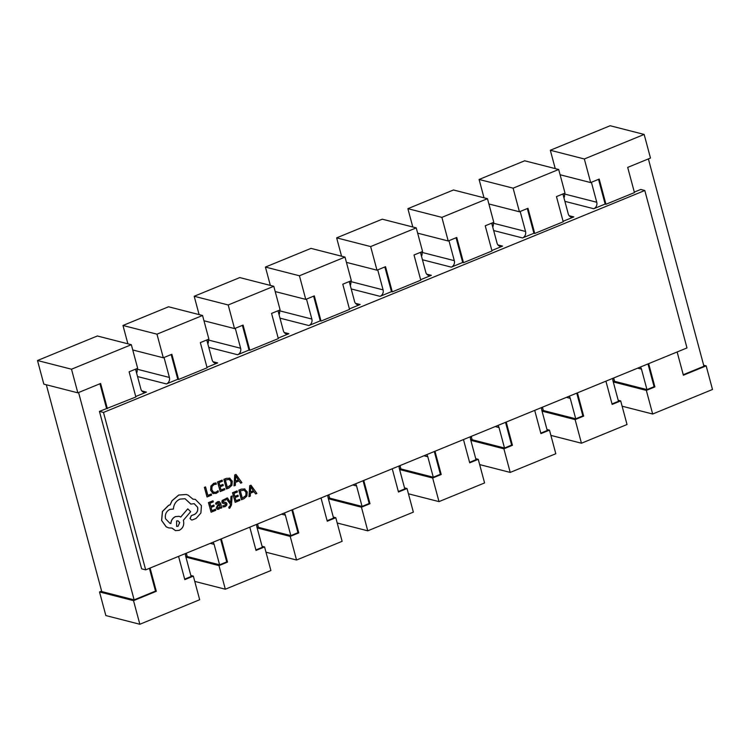 <?xml version="1.0" encoding="UTF-8"?>
<svg xmlns="http://www.w3.org/2000/svg" width="750" height="750" viewBox="0 0 750 750"><rect width="100%" height="100%" fill="white"/><g stroke="black" fill="none" stroke-linecap="round" stroke-linejoin="round"><path stroke-width="1.12" d="M250.988 485.212L249.713 485.681L248.972 496.641L250.294 496.153L250.425 493.181L254.044 491.7L255.638 493.969L256.875 493.453L250.988 485.212L249.787 485.7L249.056 496.659M253.997 491.719L255.638 493.969M239.559 499.341L236.006 500.794L235.144 497.569L238.247 496.294L237.956 495.188L234.853 496.462L234.028 493.387L237.375 492.019L237.084 490.912L232.603 492.75L235.181 502.35L239.859 500.437L239.559 499.341L235.997 500.747M237.084 490.912L232.528 492.722L235.181 502.35M237.956 495.188L234.834 496.416M232.172 495.975L231.037 496.434L230.719 502.922L227.428 497.916L226.209 498.412L230.484 504.262L230.334 505.706L228.825 507.244L229.116 508.313L229.838 508.125L231.469 505.022L232.172 495.975L230.963 496.416L230.662 502.884M227.428 497.916L226.125 498.394L230.4 504.244L230.259 505.688L228.741 507.225L229.116 508.313M225.253 503.625L225.816 504.197L224.784 505.65L222.816 505.725L223.144 506.962L225.019 506.7L226.678 505.416L226.978 503.644L225.787 502.453M226.312 502.659L223.05 501.647L223.987 500.241L225.703 500.081L225.384 498.919L222.178 500.447L221.869 502.191L222.469 503.156L225.9 504.216L224.859 505.669L222.816 505.725M226.237 502.631L223.378 502.162M219.141 501.534L217.613 501.712L215.644 503.231L216.037 504.412L218.625 502.659M220.397 507.319L220.641 508.256L221.812 507.834L220.631 503.419L219.178 501.544L217.688 501.731L215.728 503.25L216.037 504.412M217.772 502.734L219.478 503.897L217.716 504.938L216.253 508.022L217.491 509.372M229.978 478.266L226.35 478.341L223.875 479.363L226.453 488.962L228.919 488.006L231.938 485.278L232.284 481.163L229.378 478.05M686.991 347.934L644.803 190.5L103.491 412.425L145.678 569.859L686.991 347.934M211.312 494.006L207.853 495.422L205.575 486.919L204.45 487.378L207.028 496.978L211.613 495.103L211.237 493.987L207.844 495.375M205.575 486.919L204.375 487.35L207.028 496.978M215.963 482.916L213.797 483.366L210.984 486.084L210.731 490.331L212.775 493.35L216.113 493.434L218.362 491.887L218.053 490.706L215.981 492.263L213.469 492.169L211.884 489.778L212.025 486.516L214.106 484.481L216.309 484.209L215.963 482.916L213.713 483.347L210.9 486.066L210.647 490.312L213.581 493.688M218.053 490.706L215.897 492.244L213.394 492.15M224.597 488.559L221.044 490.022L220.172 486.788L223.284 485.512L222.994 484.416L219.881 485.691L219.056 482.616L222.413 481.238L222.112 480.131L217.641 481.969L220.209 491.578L224.887 489.656L224.597 488.559L221.025 489.975M222.112 480.131L217.556 481.95L220.209 491.578M222.994 484.416L219.872 485.644M236.025 474.431L234.741 474.9L234.009 485.869L235.331 485.381L235.463 482.409L239.081 480.928L240.666 483.188L241.913 482.681L236.025 474.431L234.825 474.928L234.084 485.887M239.025 480.947L240.666 483.188M215.494 509.212L211.941 510.666L211.069 507.431L214.181 506.156L213.891 505.059L210.778 506.334L209.953 503.259L213.309 501.881L213.009 500.775L208.537 502.613L211.106 512.222L215.784 510.3L215.494 509.212L211.922 510.619M213.009 500.775L208.453 502.594L211.106 512.222M213.891 505.059L210.769 506.287M244.95 489.047L241.322 489.122L238.837 490.134L241.416 499.744L243.891 498.778L246.9 496.05L247.256 491.934L244.341 488.831M195.291 499.397L192.909 499.144M194.175 503.672L197.541 507.225C198.15 510.394 197.147 512.775 194.522 514.378L191.353 515.606L190.003 518.503L191.419 519.938M185.016 498.713L190.8 504.084L194.222 503.681L197.625 507.253C198.234 510.413 197.222 512.794 194.606 514.397L191.438 515.625L190.087 518.522L191.466 519.947L192.45 519.909L196.088 518.419L200.887 513.038L201.441 505.613L195.338 499.406L192.928 499.172L188.138 495.141L186.281 494.503L178.781 495.037L172.088 500.738L170.175 504.862L168.713 505.303L162.487 511.5L161.662 520.472L166.256 526.856L168.722 527.897L172.078 528.103L175.5 530.634L179.194 530.344C182.85 528.403 184.294 525.281 183.544 520.978L183.356 520.303L190.659 511.697L187.772 508.866L180.769 517.041L179.156 516.328L175.519 516.619C172.734 517.987 171.206 520.275 170.916 523.509L169.959 523.35L165.525 518.747C164.766 514.444 166.219 511.322 169.875 509.381L173.419 509.062C173.728 504.394 175.903 501.075 179.944 499.106L185.053 498.722L190.884 504.103M179.109 516.319L175.434 516.6C172.659 517.959 171.122 520.256 170.831 523.481L169.922 523.331M187.772 508.866L180.712 516.994M172.012 528.113L175.463 530.625M186.234 494.494L178.706 495.019L172.003 500.719L170.091 504.844L168.628 505.284L162.403 511.481L161.588 520.453L166.172 526.838L168.637 527.878M141.806 390.928L146.447 392.119L135.731 396.506M146.447 392.119A5.072 4.416 -75.6 0 1 143.925 392.306A5.072 4.416 -75.6 0 1 140.916 389.147L135.553 369.169M136.622 373.116A5.072 4.416 104.4 0 0 137.016 369.178L169.406 377.466L164.044 357.488M169.406 377.466A5.072 4.416 -75.6 0 1 166.397 383.944L137.541 376.556M132.75 349.969L163.303 357.787L171.853 354.281L178.603 379.472L177.787 379.266L166.397 383.944M177.787 379.266L171.169 354.562M213.028 361.725L217.678 362.916L206.962 367.312M217.678 362.916A5.072 4.416 -75.6 0 1 215.156 363.113A5.072 4.416 -75.6 0 1 212.137 359.944L206.784 339.966M207.844 343.922A5.072 4.416 104.4 0 0 208.247 339.975L240.628 348.263L235.275 328.284M240.628 348.263A5.072 4.416 -75.6 0 1 237.619 354.741L208.763 347.353M203.972 320.766L234.525 328.584L243.075 325.087L249.825 350.278L249.019 350.072L237.619 354.741M249.019 350.072L242.4 325.359M284.259 332.522L288.9 333.712L278.184 338.109M288.9 333.712A5.072 4.416 -75.6 0 1 286.378 333.909A5.072 4.416 -75.6 0 1 283.359 330.741L278.006 310.763M279.066 314.719A5.072 4.416 104.4 0 0 279.469 310.772L311.85 319.059L306.497 299.081M311.85 319.059A5.072 4.416 -75.6 0 1 308.85 325.538L279.994 318.15M275.203 291.562L305.756 299.391L314.306 295.884L321.047 321.075L320.241 320.869L308.85 325.538M320.241 320.869L313.622 296.166M355.481 303.328L360.131 304.509L349.416 308.906M360.131 304.509A5.072 4.416 -75.6 0 1 357.6 304.706A5.072 4.416 -75.6 0 1 354.591 301.547L349.237 281.559M350.297 285.516A5.072 4.416 104.4 0 0 350.691 281.569L383.081 289.866L377.728 269.878M383.081 289.866A5.072 4.416 -75.6 0 1 380.072 296.334L351.216 288.947M346.425 262.369L376.978 270.188L385.528 266.681L392.278 291.872L391.472 291.666L380.072 296.334M391.472 291.666L384.844 266.962M426.713 274.125L431.353 275.316L420.637 279.703M431.353 275.316A5.072 4.416 -75.6 0 1 428.831 275.503A5.072 4.416 -75.6 0 1 425.812 272.344L420.459 252.356M421.519 256.312A5.072 4.416 104.4 0 0 421.922 252.375L454.303 260.663L448.95 240.684M454.303 260.663A5.072 4.416 -75.6 0 1 451.294 267.141L422.438 259.753M417.656 233.166L448.209 240.984L456.75 237.478L463.5 262.669L462.694 262.462L451.294 267.141M462.694 262.462L456.075 237.759M497.934 244.922L502.584 246.112L491.859 250.509M502.584 246.112A5.072 4.416 -75.6 0 1 500.053 246.309A5.072 4.416 -75.6 0 1 497.044 243.141L491.691 223.162M492.75 227.119A5.072 4.416 104.4 0 0 493.144 223.172L525.534 231.459L520.181 211.481M525.534 231.459A5.072 4.416 -75.6 0 1 522.525 237.938L493.669 230.55M488.878 203.963L519.431 211.781L527.981 208.284L534.731 233.475L533.916 233.259L522.525 237.938M533.916 233.259L527.297 208.556M569.156 215.719L573.806 216.909L563.091 221.306M573.806 216.909A5.072 4.416 -75.6 0 1 571.284 217.106A5.072 4.416 -75.6 0 1 568.266 213.938L562.913 193.959M563.972 197.916A5.072 4.416 104.4 0 0 564.375 193.969L596.756 202.256L591.403 182.278M596.756 202.256A5.072 4.416 -75.6 0 1 593.747 208.734L564.891 201.347M560.1 174.759L590.662 182.587L599.203 179.081L605.953 204.272L605.147 204.066L593.747 208.734M605.147 204.066L598.528 179.362M644.803 190.5L640.763 189.459L634.312 192.103M648.384 158.916L703.941 366.253L683.25 374.728M647.981 363.928L654.084 386.691L646.959 389.606L641.475 369.141L637.65 368.166M640.322 367.069A5.072 4.416 -75.6 0 1 641.475 369.141M612.909 378.309A5.072 4.416 -75.6 0 0 612.984 380.822L618.469 401.288L612.028 403.931M576.759 393.131L582.853 415.894L575.728 418.809L570.244 398.344L566.428 397.369M569.091 396.272A5.072 4.416 -75.6 0 1 570.244 398.344M541.678 407.512A5.072 4.416 -75.6 0 0 541.753 410.025L547.238 430.491L540.797 433.134M505.528 422.334L511.631 445.097L504.506 448.012L499.022 427.547L495.197 426.562M497.869 425.475A5.072 4.416 -75.6 0 1 499.022 427.547M470.456 436.716A5.072 4.416 -75.6 0 0 470.531 439.228L476.016 459.694L469.575 462.338M434.306 451.528L440.4 474.291L433.284 477.216L427.8 456.75L423.975 455.766M426.647 454.669A5.072 4.416 -75.6 0 1 427.8 456.75M399.225 465.909A5.072 4.416 -75.6 0 0 399.309 468.431L404.794 488.897L398.344 491.531M363.075 480.731L369.178 503.494L362.053 506.419L356.569 485.944L352.744 484.969M355.416 483.872A5.072 4.416 -75.6 0 1 356.569 485.944M328.003 495.113A5.072 4.416 -75.6 0 0 328.078 497.625L333.562 518.091L327.122 520.734M291.853 509.934L297.947 532.697L290.831 535.613L285.347 515.147L281.522 514.172M284.194 513.075A5.072 4.416 -75.6 0 1 285.347 515.147M256.781 524.316A5.072 4.416 -75.6 0 0 256.856 526.828L262.341 547.294L255.891 549.938M220.622 539.138L226.725 561.9L219.6 564.816L214.116 544.35L210.291 543.375M212.963 542.278A5.072 4.416 -75.6 0 1 214.116 544.35M185.55 553.519A5.072 4.416 -75.6 0 0 185.625 556.031L191.109 576.497L184.669 579.141M107.372 408.675L100.622 383.484L77.831 392.831L71.503 369.216L131.334 344.691L137.662 368.306L129.113 371.803L135.862 396.994L99.441 411.394L141.628 568.828L145.678 569.859M106.566 408.469L99.947 383.766M78.581 392.522L134.128 599.859L155.503 591.094L156.309 591.3L133.519 600.647L139.847 624.263L199.678 599.738L193.35 576.122L184.8 579.628L178.566 556.378M149.4 568.341L155.503 591.094M221.306 538.856L227.531 562.106L218.991 565.603L225.319 589.219L270.9 570.534L264.572 546.919L256.022 550.425L249.797 527.175M226.725 561.9L227.531 562.106M292.528 509.653L298.762 532.903L290.212 536.409L296.541 560.025L342.122 541.331L335.794 517.716L327.253 521.222L321.019 497.972M297.947 532.697L298.762 532.903M363.759 480.459L369.984 503.7L361.444 507.206L367.762 530.822L413.353 512.137L407.025 488.522L398.475 492.019L392.25 468.778M369.178 503.494L369.984 503.7M434.981 451.256L441.216 474.497L432.666 478.003L438.994 501.619L484.575 482.934L478.247 459.319L469.706 462.825L463.472 439.575M440.4 474.291L441.216 474.497M506.213 422.053L512.438 445.303L503.888 448.8L510.216 472.416L555.806 453.731L549.478 430.116L540.928 433.622L534.703 410.372M511.631 445.097L512.438 445.303M577.434 392.85L583.659 416.1L575.119 419.606L581.447 443.222L627.028 424.528L620.7 400.912L612.15 404.419L605.925 381.169M582.853 415.894L583.659 416.1M703.669 365.231L706.172 365.869L683.381 375.216L677.147 351.975M648.656 363.647L654.891 386.897L646.341 390.403L652.669 414.019L712.5 389.484L706.172 365.869M654.084 386.691L654.891 386.897M150.084 568.059L156.309 591.3M163.303 357.787L156.975 334.172L202.556 315.487L208.884 339.103L200.344 342.609L207.094 367.791L178.603 379.472M234.525 328.584L228.197 304.969L273.788 286.284L280.116 309.9L271.566 313.406L278.316 338.597L249.825 350.278M305.756 299.391L299.428 275.775L345.009 257.081L351.337 280.697L342.787 284.203L349.537 309.394L321.047 321.075M376.978 270.188L370.65 246.572L416.241 227.878L422.569 251.494L414.019 255L420.769 280.191L392.278 291.872M448.209 240.984L441.881 217.369L487.463 198.684L493.791 222.3L485.241 225.797L491.991 250.988L463.5 262.669M519.431 211.781L513.103 188.166L558.684 169.481L565.012 193.097L556.472 196.603L563.222 221.794L534.731 233.475M590.662 182.587L584.334 158.972L644.156 134.438L650.484 158.053L627.694 167.4L634.444 192.591L605.953 204.272M564.375 193.969L564.225 193.425M646.959 389.606L614.569 381.319L613.678 377.991M575.728 418.809L543.347 410.522L542.456 407.194M504.506 448.012L472.125 439.725L471.225 436.397M433.284 477.216L400.894 468.928L400.003 465.591M362.053 506.419L329.672 498.122L328.781 494.794M290.831 535.613L258.441 527.325L257.55 523.997M219.6 564.816L187.219 556.528L186.328 553.2M46.331 384.769L101.747 591.572L134.128 599.859M137.016 369.178L136.866 368.625M208.247 339.975L208.097 339.422M279.469 310.772L279.319 310.228M350.691 281.569L350.55 281.025M421.922 252.375L421.772 251.822M493.144 223.172L493.003 222.619M103.491 412.425L99.441 411.394M262.069 546.281L264.572 546.919M194.766 581.4L225.319 589.219M185.925 557.147L218.991 565.603M187.219 556.528L185.775 556.575M186.412 556.322A8.456 7.359 104.4 0 0 187.078 556.003M333.291 517.078L335.794 517.716M265.988 552.197L296.541 560.025M257.156 527.944L290.212 536.409M258.441 527.325L256.997 527.381M257.634 527.119A8.456 7.359 104.4 0 0 258.3 526.8M404.513 487.875L407.025 488.522M337.209 523.003L367.762 530.822M328.378 498.741L361.444 507.206M329.672 498.122L328.228 498.178M328.856 497.916A8.456 7.359 104.4 0 0 329.531 497.606M475.744 458.672L478.247 459.319M408.441 493.8L438.994 501.619M399.6 469.547L432.666 478.003M400.894 468.928L399.45 468.975M400.087 468.712A8.456 7.359 104.4 0 0 400.753 468.403M546.966 429.478L549.478 430.116M479.662 464.597L510.216 472.416M470.831 440.344L503.888 448.8M472.125 439.725L470.681 439.772M471.309 439.519A8.456 7.359 104.4 0 0 471.984 439.2M618.197 400.275L620.7 400.912M550.894 435.394L581.447 443.222M542.053 411.141L575.119 419.606M543.347 410.522L541.903 410.578M542.541 410.316A8.456 7.359 104.4 0 0 543.206 409.997M622.116 406.2L652.669 414.019M613.284 381.938L646.341 390.403M614.569 381.319L613.134 381.375M613.762 381.112A8.456 7.359 104.4 0 0 614.428 380.803M101.616 591.084L99.516 591.947L133.519 600.647M190.838 575.475L193.35 576.122M99.516 591.947L105.844 615.562L139.847 624.263M71.503 369.216L37.5 360.516L43.828 384.131L77.831 392.831M37.5 360.516L97.331 335.981L131.334 344.691M127.884 343.8L122.972 325.472L156.975 334.172M122.972 325.472L168.553 306.778L202.556 315.487M199.106 314.606L194.194 296.269L228.197 304.969M194.194 296.269L239.784 277.584L273.788 286.284M270.338 285.403L265.425 267.066L299.428 275.775M265.425 267.066L311.006 248.381L345.009 257.081M341.559 256.2L336.647 237.863L370.65 246.572M336.647 237.863L382.238 219.178L416.241 227.878M412.791 226.997L407.878 208.669L441.881 217.369M407.878 208.669L453.459 189.975L487.463 198.684M484.012 197.803L479.1 179.466L513.103 188.166M479.1 179.466L524.681 160.781L558.684 169.481M555.234 168.6L550.322 150.262L584.334 158.972M550.322 150.262L610.153 125.738L644.156 134.438M214.144 492.45L213.469 492.169M212.691 493.331L213.534 493.678M230.062 478.284L226.434 478.359L223.959 479.381L226.528 488.981M227.344 487.378L230.85 484.828L231.037 481.659L229.434 479.363L225.375 480.028L227.363 487.434L230.934 484.856L231.113 481.678L229.031 479.222M235.528 481.181L238.444 479.981L235.744 475.912L235.528 481.181M235.528 481.125L238.359 479.962L235.659 475.894M217.847 502.753L219.553 503.916L217.791 504.956L216.337 508.041L217.453 509.363M217.181 509.259L218.841 509.231L220.444 507.216L220.725 508.275M217.472 506.503L217.941 508.162L218.859 508.125L219.891 507.084L219.806 504.834L217.472 506.503M217.941 508.162L219.806 507.066L219.741 504.872M217.866 508.134L218.775 508.106M223.078 505.791L223.228 506.981M225.384 498.919L222.263 500.466L222.469 503.156M245.025 489.066L241.406 489.141L238.922 490.153L241.5 499.763M242.316 498.159L245.822 495.609L246 492.431L244.406 490.134L240.338 490.8L242.325 498.206L245.906 495.628L246.084 492.45L243.994 489.994M250.491 491.953L253.406 490.763L250.706 486.684L250.491 491.953M250.491 491.897L253.331 490.734L250.631 486.666M178.031 526.275L179.728 522.619L178.031 520.837L176.606 520.941L176.616 526.378L178.031 526.275L179.653 522.6L177.984 520.828M176.569 526.369L177.956 526.247"/></g></svg>
